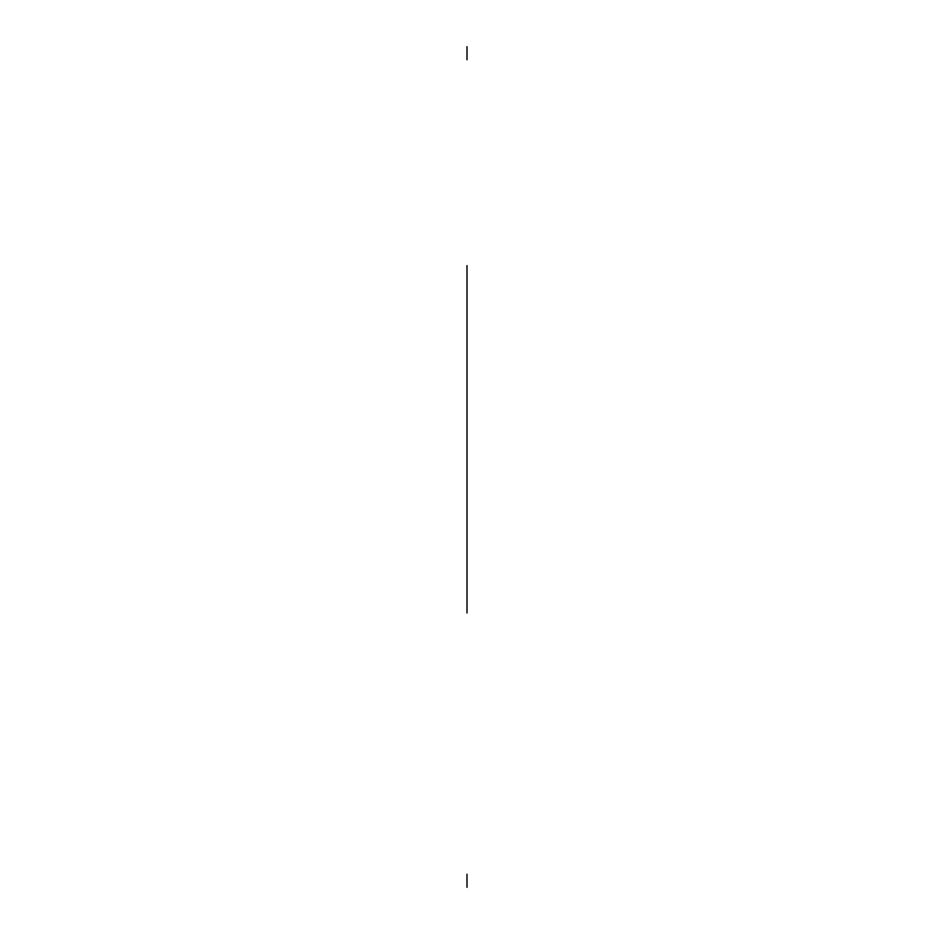 <?xml version="1.0" encoding="UTF-8"?>
<svg xmlns="http://www.w3.org/2000/svg" width="934" height="934" viewBox="0 0 934 934"><rect width="100%" height="100%" fill="white"/><g stroke="black" fill="none" stroke-linecap="round" stroke-linejoin="round"><path stroke-width="1.4" d="M467 440.019L467 612.961L467 440.019M467 266.143L467 438.793L467 266.143M467 59.729L467 46.7L467 59.729M467 887.3L467 874.271L467 887.3M467 612.961L467 265.63L467 612.961"/></g></svg>
